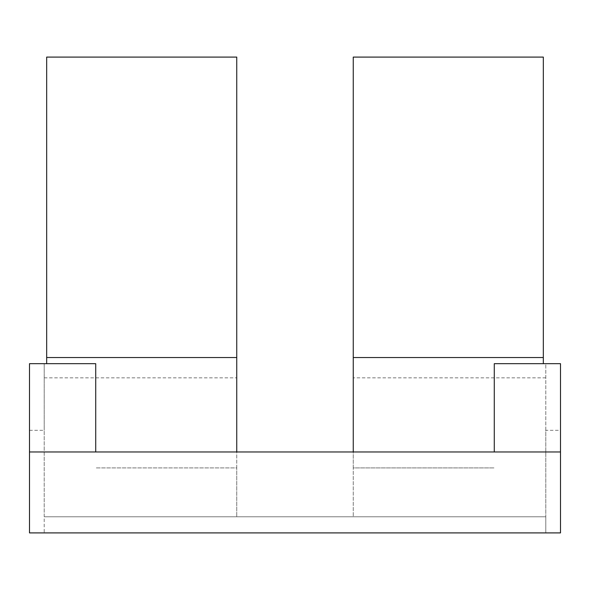 <?xml version="1.0" encoding="UTF-8"?>
<svg xmlns="http://www.w3.org/2000/svg" width="590" height="590" viewBox="0 0 590 590"><rect width="100%" height="100%" fill="white"/><g stroke="black" fill="none" stroke-linecap="round" stroke-linejoin="round"><path stroke-width="0.44" stroke-dasharray="2.95 2.21" d="M29.5 451.97L560.5 451.97M29.5 532.91L44.213 532.91L44.213 430.324L29.5 430.324L29.5 532.91M29.5 430.324L29.5 363.676L44.213 363.676L44.213 516.774L545.787 516.774L545.787 532.91L44.213 532.91L44.213 516.774L545.787 516.774L545.787 363.676L560.5 363.676L560.5 532.91L545.787 532.91L545.787 430.324L560.5 430.324M494.28 451.97L494.28 363.676L543.331 363.676L543.331 57.09L353.248 57.09L353.248 516.774L353.248 467.914L494.28 467.914L353.248 467.914L353.248 451.97M44.213 377.858L236.752 377.858L236.752 57.09L46.669 57.09L46.669 363.676L44.213 363.676L44.213 430.324M236.752 377.858L236.752 516.774L236.752 467.914L95.72 467.914L236.752 467.914L236.752 451.97M545.787 430.324L545.787 363.676L543.331 363.676M95.72 451.97L95.72 363.676L46.669 363.676M545.787 377.858L353.248 377.858"/><path stroke-width="0.89" d="M29.5 451.97L560.5 451.97L560.5 532.91L29.5 532.91L29.5 363.676L95.72 363.676L95.72 451.97M353.248 357.54L543.331 357.54L543.331 57.09L353.248 57.09L353.248 451.97M494.28 451.97L494.28 363.676L560.5 363.676L560.5 451.97M46.669 363.676L46.669 57.09L236.752 57.09L236.752 357.54L46.669 357.54M543.331 357.54L543.331 363.676M236.752 357.54L236.752 451.97"/></g></svg>
